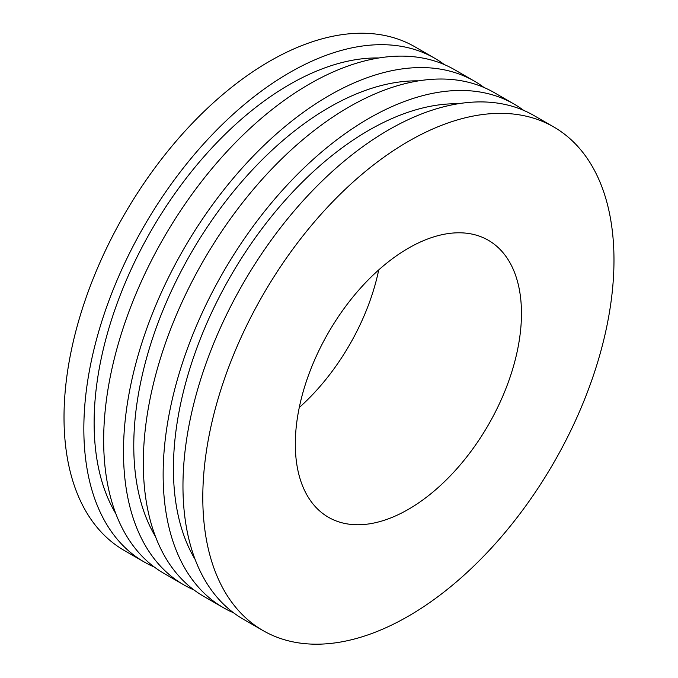 <?xml version="1.0" encoding="UTF-8"?>
<svg xmlns="http://www.w3.org/2000/svg" width="678" height="678" viewBox="0 0 678 678"><rect width="100%" height="100%" fill="white"/><g stroke="black" fill="none" stroke-linecap="round" stroke-linejoin="round"><path stroke-width="1.02" d="M299.269 407.529A159.915 92.327 120 0 0 378.731 269.895M444.387 64.605A290.752 167.864 120 0 0 434.81 58.3L414.987 46.85A290.752 167.864 120 0 0 124.235 214.723A290.752 167.864 120 0 0 124.235 550.46L144.058 561.901A290.752 167.864 120 0 0 154.313 567.037M434.81 58.3A290.752 167.864 120 0 0 144.058 226.164A290.752 167.864 120 0 0 144.058 561.901M378.926 57.969A276.217 159.474 120 0 0 151.33 230.367A276.217 159.474 120 0 0 115.828 513.67M484.041 87.496A290.752 167.864 120 0 0 474.464 81.191L454.641 69.741A290.752 167.864 120 0 0 163.881 237.614A290.752 167.864 120 0 0 163.89 573.351L183.713 584.792A290.752 167.864 120 0 0 193.959 589.928M474.464 81.191A290.752 167.864 120 0 0 183.713 249.055A290.752 167.864 120 0 0 183.713 584.792M418.58 80.86A276.217 159.474 120 0 0 190.976 253.258A276.217 159.474 120 0 0 155.482 536.561M523.687 110.395A290.752 167.864 120 0 0 514.11 104.081L494.287 92.64A290.752 167.864 120 0 0 203.536 260.505A290.752 167.864 120 0 0 203.536 596.242L223.359 607.683A290.752 167.864 120 0 0 233.613 612.819M514.11 104.081A290.752 167.864 120 0 0 223.359 271.954A290.752 167.864 120 0 0 223.359 607.683M458.226 103.751A276.217 159.474 120 0 0 230.63 276.149A276.217 159.474 120 0 0 195.128 559.452M553.765 126.972L533.942 115.531A290.752 167.864 120 0 0 243.182 283.396A290.752 167.864 120 0 0 243.19 619.133L263.013 630.574A290.752 167.864 120 0 0 487.067 552.68A290.752 167.864 120 0 0 613.98 260.081A290.752 167.864 120 0 0 553.765 126.972A290.752 167.864 120 0 0 263.013 294.845A290.752 167.864 120 0 0 263.013 630.574M521.467 313.49A159.915 92.327 120 0 0 488.346 240.283A159.915 92.327 120 0 0 328.432 332.61A159.915 92.327 120 0 0 328.432 517.263A159.915 92.327 120 0 0 451.658 474.422A159.915 92.327 120 0 0 521.467 313.49"/></g></svg>
